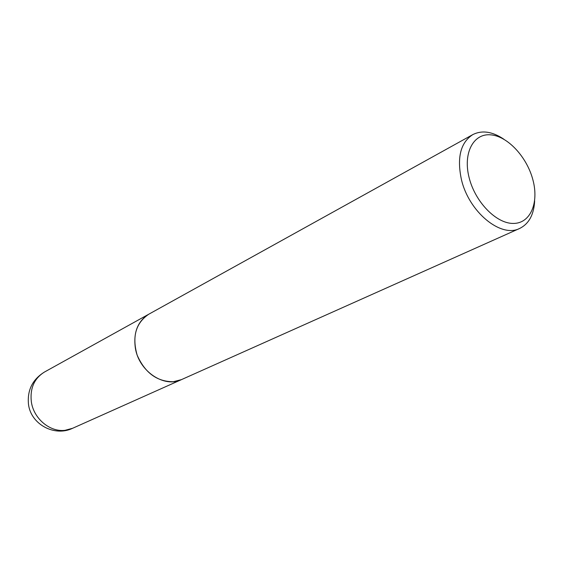 <?xml version="1.0" encoding="UTF-8"?>
<svg xmlns="http://www.w3.org/2000/svg" width="563" height="563" viewBox="0 0 563 563"><rect width="100%" height="100%" fill="white"/><g stroke="black" fill="none" stroke-linecap="round" stroke-linejoin="round"><path stroke-width="0.84" d="M148.794 314.203L148.745 314.231C135.774 323.049 131.904 336.674 137.14 355.098C144.93 372.79 156.964 381.672 173.242 381.735L181.469 379.624M503.864 139.216C492.4 131.51 482.041 129.976 472.779 134.62L148.843 314.175C137.724 321.17 133.234 332.494 135.366 348.159C138.97 371.348 164.312 388.238 181.518 379.596L519.649 228.458C528.924 223.842 533.921 214.637 534.653 200.843M472.779 134.62C460.625 142.523 456.818 157.401 461.357 179.259C468.662 211.779 500.894 238.29 519.649 228.458M469.056 177.394C474.975 201.758 496.116 223.553 513.146 223.434C530.269 223.68 539.122 203.166 532.964 180.09C527.038 157.014 507.58 136 490.535 134.824C473.413 133.297 462.885 153.023 469.056 177.394M72.578 428.295C54.548 437.057 30.859 424.305 28.488 404.34C27.137 390.258 32.464 379.49 44.477 372.03C34.188 378.449 29.818 388.456 31.373 402.031C33.766 418.766 50.093 432.314 65.062 430.308L72.578 428.295L181.42 379.645M44.477 372.03L148.745 314.231"/></g></svg>
